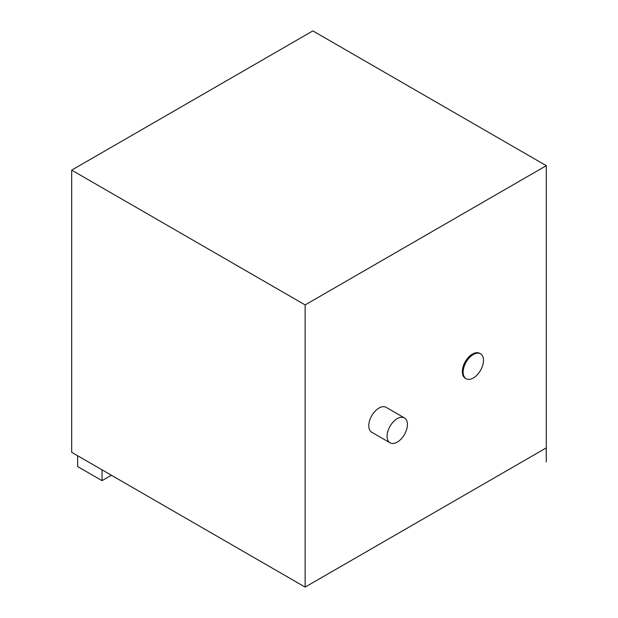 <?xml version="1.0" encoding="UTF-8"?>
<svg xmlns="http://www.w3.org/2000/svg" width="618" height="618" viewBox="0 0 618 618"><rect width="100%" height="100%" fill="white"/><g stroke="black" fill="none" stroke-linecap="round" stroke-linejoin="round"><path stroke-width="0.93" d="M546.266 461.97L546.304 165.678L312.863 30.9L71.696 170.135L71.696 452.322L305.137 587.1L546.266 447.888L546.266 461.97L546.227 447.911M102.04 469.842L102.04 480.642L77.636 466.559L77.636 455.752M111.394 475.242L102.04 480.642M463.137 372.136A14.376 8.304 120 0 0 466.119 378.718A14.376 8.304 120 0 0 480.495 370.414A14.376 8.304 120 0 0 480.495 353.813A14.376 8.304 120 0 0 469.417 357.667A14.376 8.304 120 0 0 463.137 372.136M466.119 378.718L465.3 378.247A14.376 8.304 -60 0 1 462.326 371.665A14.376 8.304 -60 0 1 468.599 357.196A14.376 8.304 -60 0 1 479.684 353.341L480.495 353.813M387.084 436.238A14.376 8.304 120 0 0 390.066 442.82A14.376 8.304 120 0 0 404.442 434.516A14.376 8.304 120 0 0 404.442 417.915A14.376 8.304 120 0 0 393.365 421.77A14.376 8.304 120 0 0 387.084 436.238M390.066 442.82L371.766 432.252A14.376 8.304 -60 0 1 368.784 425.671A14.376 8.304 -60 0 1 375.064 411.202A14.376 8.304 -60 0 1 386.142 407.347L404.442 417.915M305.137 587.1L305.137 304.913L546.304 165.678M71.696 170.135L305.137 304.913"/></g></svg>
